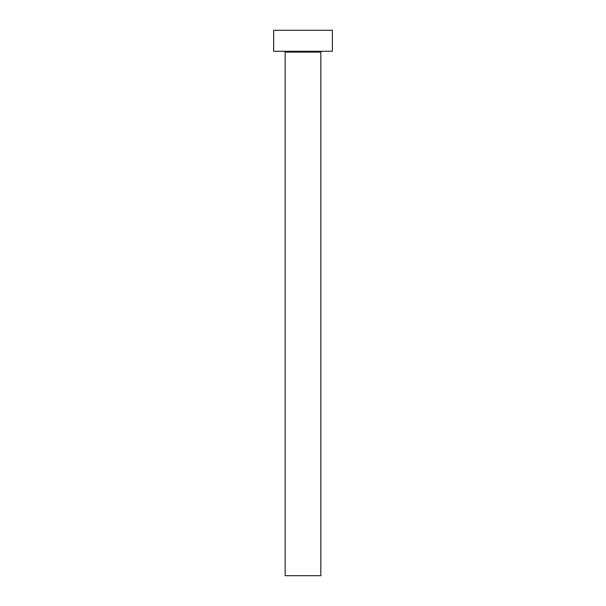 <?xml version="1.0" encoding="UTF-8"?>
<svg xmlns="http://www.w3.org/2000/svg" width="606" height="606" viewBox="0 0 606 606"><rect width="100%" height="100%" fill="white"/><g stroke="black" fill="none" stroke-linecap="round" stroke-linejoin="round"><path stroke-width="0.91" d="M320.832 52.116A0.841 0.841 0 0 1 321.672 51.275A0.841 0.841 0 0 0 320.832 52.116L285.168 52.116L285.168 575.7L320.832 575.7L320.832 52.116L320.832 575.7L285.168 575.7L285.168 52.116A0.841 0.841 0 0 0 284.328 51.275A0.841 0.841 0 0 1 285.168 52.116L320.832 52.116M273.632 30.3L273.632 51.275L332.368 51.275L332.368 30.3L273.632 30.3L273.632 51.275L332.368 51.275L332.368 30.3L273.632 30.3"/></g></svg>

